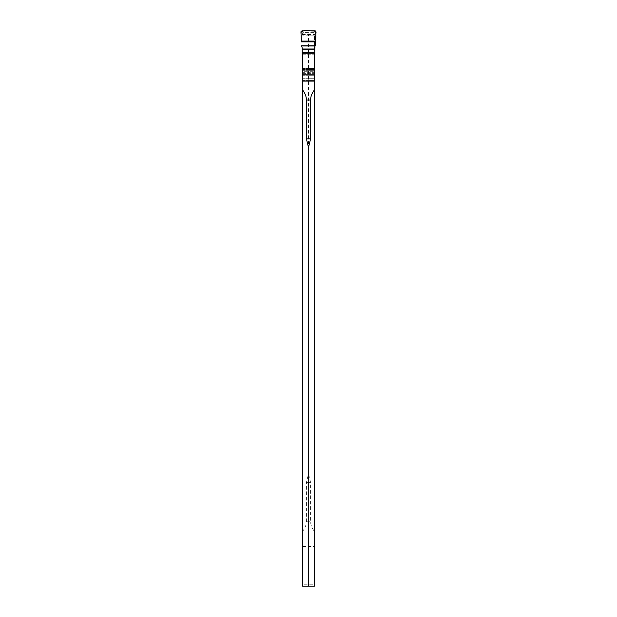 <?xml version="1.0" encoding="UTF-8"?>
<svg xmlns="http://www.w3.org/2000/svg" width="617" height="617" viewBox="0 0 617 617"><rect width="100%" height="100%" fill="white"/><g stroke="black" fill="none" stroke-linecap="round" stroke-linejoin="round"><path stroke-width="0.46" stroke-dasharray="3.08 2.31" d="M314.431 584.793L314.431 586.15L302.569 586.15L302.569 584.793L314.431 584.793L314.431 531.399C311.878 528.044 310.59 524.666 310.582 521.242L310.582 482.417L308.5 473.879L306.418 482.417L306.418 521.242C306.41 524.666 305.122 528.044 302.569 531.399L302.569 584.793M314.431 80.326L302.569 80.326L302.569 81.328L302.569 80.827L314.431 80.827L314.431 72.305L302.569 72.305L302.569 80.827L314.431 80.827L314.431 81.328L314.431 35.154L314.431 531.399M314.431 71.271L314.431 72.305L302.569 72.305L302.569 71.271L314.431 71.271L314.431 53.255L302.569 53.255L302.569 71.271L314.431 71.271M302.569 80.326L302.569 531.399M308.5 35.154L314.431 35.154L302.569 35.154L308.5 35.154L308.5 473.879M314.431 81.328L302.569 81.328L314.431 81.328M315.218 47.324L314.809 47.193L314.809 48.026M314.809 47.193L314.809 80.326A1.01 1.01 0 0 1 313.798 81.328A1.01 1.01 0 0 0 314.431 81.112M302.569 81.112A1.01 1.01 0 0 0 303.202 81.328A1.01 1.01 0 0 1 302.191 80.326L302.191 48.026M303.202 81.328L313.798 81.328L303.202 81.328M313.798 32.616L303.202 32.616A1.01 1.01 0 0 0 302.322 33.125L302.191 33.627L303.063 32.624L313.798 32.616A1.01 1.01 0 0 1 314.678 33.125L313.798 32.616M301.921 30.85L303.063 32.624M300.934 31.953L302.191 33.92M316.066 31.953L314.809 33.92M315.079 30.85L313.937 32.624M301.782 47.324L302.191 47.193M306.418 482.417L310.582 482.417M306.418 521.242L310.582 521.242M302.569 546.485L314.431 546.485M314.431 68.533L302.569 68.533M314.431 69.212L302.569 69.212M314.431 69.49L302.569 69.49M314.431 70.67L302.569 70.67M314.431 75.274L302.569 75.274M314.431 78.305L302.569 78.305M302.569 54.188L314.431 54.188L302.569 54.188M302.569 73.346L314.431 73.346L302.569 73.346M302.569 77.973L314.431 77.973L302.569 77.973M302.191 34.436L314.809 34.436M302.191 34.66L314.809 34.66M302.191 34.93L314.809 34.93M302.191 68.533L314.809 68.533M302.191 69.212L314.809 69.212M302.191 69.49L314.809 69.49M302.191 70.67L314.809 70.67M302.191 75.274L314.809 75.274M302.191 78.305L314.809 78.305M302.191 80.326L314.809 80.326M302.322 33.125L314.678 33.125"/><path stroke-width="0.93" d="M314.431 586.15L302.569 586.15L302.569 53.255L314.431 53.255L314.431 586.15M302.569 89.905C305.122 93.252 306.41 96.638 306.418 100.054L306.418 138.879L308.5 147.424L310.582 138.879L310.582 100.054C310.59 96.638 311.878 93.252 314.431 89.905M308.5 147.424L308.5 586.15M315.58 41.084L301.42 41.084L300.934 31.953L301.921 30.85L315.079 30.85L316.066 31.953L314.809 48.026L314.431 80.827M302.569 80.827L302.191 48.026L301.674 45.805L315.326 45.805C315.094 40.768 316.791 35.67 315.287 30.873C310.659 31.374 304.752 29.732 300.934 31.745L301.42 41.084M306.418 138.879L310.582 138.879M306.418 100.054L310.582 100.054M302.569 74.819L314.431 74.819M314.809 48.982L302.191 48.982M314.809 49.321L302.191 49.321M314.809 52.792L302.191 52.792M314.809 53.255L302.191 53.255M315.549 41.863L301.451 41.863M315.326 45.805L301.674 45.805M315.31 45.982L301.69 45.982"/></g></svg>
